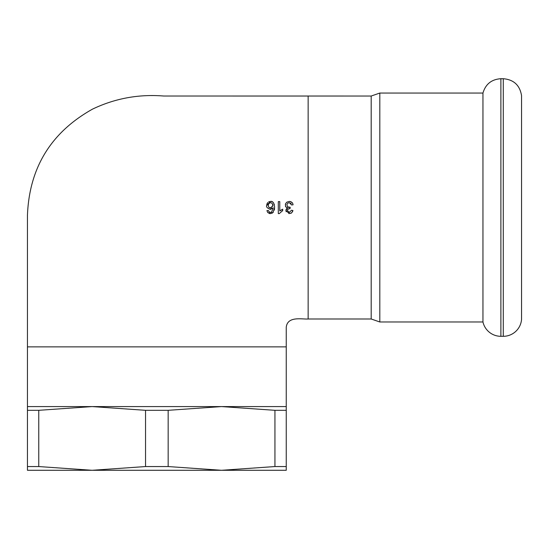 <?xml version="1.0" encoding="UTF-8"?>
<svg xmlns="http://www.w3.org/2000/svg" width="549" height="549" viewBox="0 0 549 549"><rect width="100%" height="100%" fill="white"/><g stroke="black" fill="none" stroke-linecap="round" stroke-linejoin="round"><path stroke-width="0.82" d="M500.887 336.311A18.378 18.378 0 0 1 482.955 321.982L482.955 93.049C485.604 84.1 491.581 79.324 500.887 78.713L500.887 336.311L503.275 336.311A18.33 18.33 0 0 0 521.55 319.388L521.55 95.636C519.848 85.253 513.761 79.612 503.275 78.713L503.275 336.311M379.812 321.982L379.812 93.049L371.193 96.034L371.193 318.99L379.812 321.982L482.955 321.982M279.77 210.96L282.701 209.19L282.701 210.61L279.256 213.609L278.309 213.609L278.309 201.62L279.77 201.62L279.77 210.96L281.232 209.91M282.701 210.61L282.028 210.96M291.121 203.61L290.586 203.034M287.724 206.994L288.115 207.227M288.314 207.309L289.007 207.44M285.494 206.438L285.576 203.665L286.818 202.169L289.296 201.414L291.231 201.874L292.72 203.425L293.091 204.784L291.622 204.976L289.289 202.629L287.731 203.171L286.894 204.516L287.539 206.836L290.195 207.282L290.044 208.565L289.289 208.586M288.596 208.785L287.978 209.135M290.044 208.565L287.985 209.135L287.367 210.542L289.323 212.408L291.478 210.246L292.946 210.514L292.445 211.928M291.697 212.813L290.668 213.396M292.946 210.514L291.512 212.964L288.822 213.575M286.125 211.736L286.056 209.492M286.475 208.833L287.031 208.346M289.35 213.609L285.851 210.514L287.504 208.092L285.59 206.644M287.504 208.092L285.658 206.781L285.377 204.249M289.296 201.414L290.62 201.613M292.095 202.533L292.679 203.343M289.165 207.447L290.195 207.282M270.65 213.595L267.782 212.593L266.924 210.631L268.386 210.514L269.284 212.072M266.924 210.631L268.386 210.514M269.607 212.25L270.252 212.401M268.941 211.777L270.41 212.408L271.645 212.017L273.155 207.769L270.252 209.368C267.191 208.105 266.011 206.815 266.718 205.498L266.78 204.729M270.925 209.299L270.575 209.347M269.895 207.989L270.547 208.071L272.928 205.484L272.078 203.274L270.492 202.622L268.591 203.789L268.262 205.93L269.003 207.481L271.391 207.92M272.819 206.335L272.908 205.12M274.569 208.414L274.301 210.15M266.718 205.498L270.458 201.414C272.729 200.92 274.116 202.849 274.61 207.206L273.038 212.559M269.943 213.595L269.058 213.417M272.222 213.163L271.858 213.335M273.327 212.243L270.321 213.609M266.917 204.125L267.04 203.775M267.082 203.665L267.857 202.471M268.701 201.84L269.456 201.545M270.458 201.414L270.863 201.435M271.522 201.545L272.379 201.881M273.162 202.457L273.786 203.226M274.232 204.242L274.342 204.633M268.447 204.111L268.228 205.401M272.874 204.907L272.75 204.4M371.193 96.034L163.76 96.027C138.773 94.016 115.05 98.367 92.596 109.086C50.975 132.357 29.255 167.822 27.443 215.469L27.45 470.287L92.15 470.287L38.759 466.554L38.759 410.316L92.15 406.583L145.54 410.316L145.54 466.554L92.15 470.287L221.549 470.287L168.159 466.554L168.159 410.316L221.549 406.583L274.939 410.316L274.939 466.554L221.549 470.287L286.249 470.287L286.249 406.583L27.45 406.583M308.147 96.034L308.147 318.99C302.341 319.484 287.504 315.744 286.249 327.245L286.249 346.865L27.45 346.865M286.249 466.554L274.939 466.554M38.759 466.554L27.45 466.554M168.159 466.554L145.54 466.554M38.759 410.316L27.45 410.316M286.249 410.316L274.939 410.316M168.159 410.316L145.54 410.316M379.812 93.049L482.955 93.049M500.887 78.713L503.275 78.713M286.249 346.865L286.249 406.583M308.147 318.99L371.193 318.99"/></g></svg>
